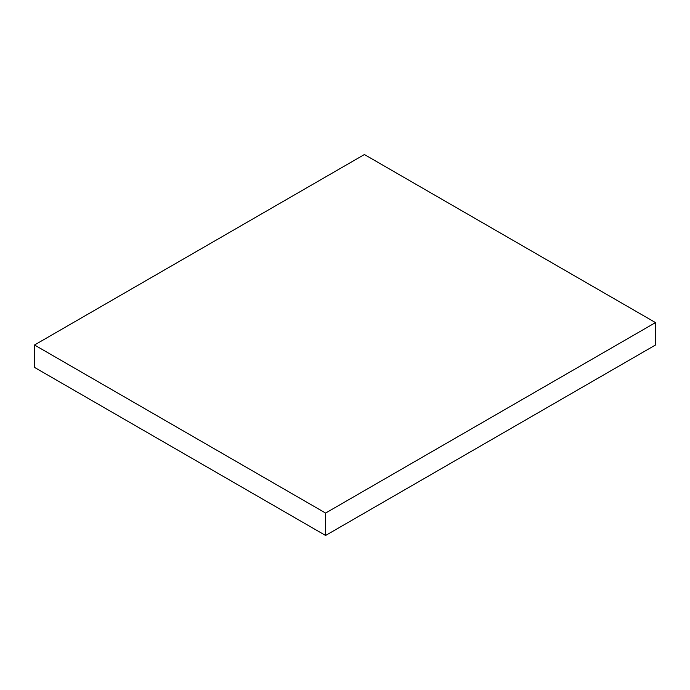 <?xml version="1.0" encoding="UTF-8"?>
<svg xmlns="http://www.w3.org/2000/svg" width="690" height="690" viewBox="0 0 690 690"><rect width="100%" height="100%" fill="white"/><g stroke="black" fill="none" stroke-linecap="round" stroke-linejoin="round"><path stroke-width="1.03" d="M34.5 367.408L325.594 535.466L325.594 513.058L34.5 345L34.5 367.408M325.594 513.058L655.5 322.592L655.5 345L325.594 535.466M655.5 322.592L364.406 154.534L34.5 345"/></g></svg>
